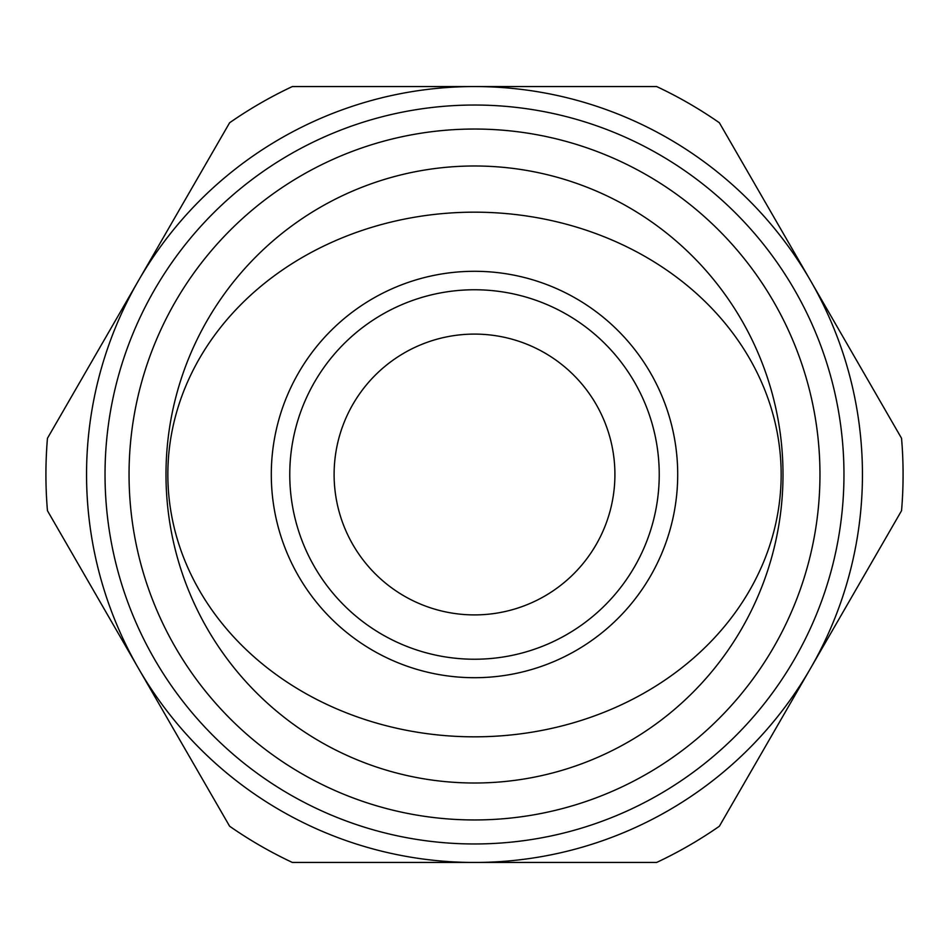 <?xml version="1.0" encoding="UTF-8"?>
<svg xmlns="http://www.w3.org/2000/svg" width="949" height="949" viewBox="0 0 949 949"><rect width="100%" height="100%" fill="white"/><g stroke="black" fill="none" stroke-linecap="round" stroke-linejoin="round"><path stroke-width="1.42" d="M289.765 474.5A184.735 184.735 0 0 1 566.861 314.51A184.735 184.735 0 0 1 566.861 634.49A184.735 184.735 0 0 1 289.765 474.5M677.705 474.5A203.205 203.205 0 0 1 474.5 677.705A203.205 203.205 0 0 1 271.295 474.5A203.205 203.205 0 0 1 474.5 271.295A203.205 203.205 0 0 1 677.705 474.5M334.107 474.5A140.393 140.393 0 0 1 544.702 352.909A140.393 140.393 0 0 1 544.702 596.091A140.393 140.393 0 0 1 334.107 474.5M781.157 474.5A306.657 262.327 180 0 1 321.165 701.679A306.657 262.327 180 0 1 321.165 247.321A306.657 262.327 180 0 1 781.157 474.5M474.5 86.561L292.328 86.561A428.58 428.58 0 0 0 229.622 122.765L47.45 438.296A428.58 428.58 0 0 0 47.45 510.704L229.622 826.235A428.58 428.58 0 0 0 292.328 862.439L656.672 862.439A428.58 428.58 0 0 0 719.378 826.235L901.55 510.704A428.58 428.58 0 0 0 901.55 438.296L719.378 122.765A428.58 428.58 0 0 0 656.672 86.561L474.5 86.561A387.939 387.939 0 0 0 138.53 668.476A387.939 387.939 0 0 0 810.47 668.476A387.939 387.939 0 0 0 474.5 86.561M105.031 474.5A369.469 369.469 0 0 0 659.235 794.467A369.469 369.469 0 0 0 659.235 154.533A369.469 369.469 0 0 0 105.031 474.5M129.052 474.5A345.448 345.448 0 0 0 647.23 773.672A345.448 345.448 0 0 0 647.23 175.328A345.448 345.448 0 0 0 129.052 474.5M165.992 474.5A308.508 308.508 0 0 0 628.748 741.679A308.508 308.508 0 0 0 628.748 207.321A308.508 308.508 0 0 0 165.992 474.5"/></g></svg>
